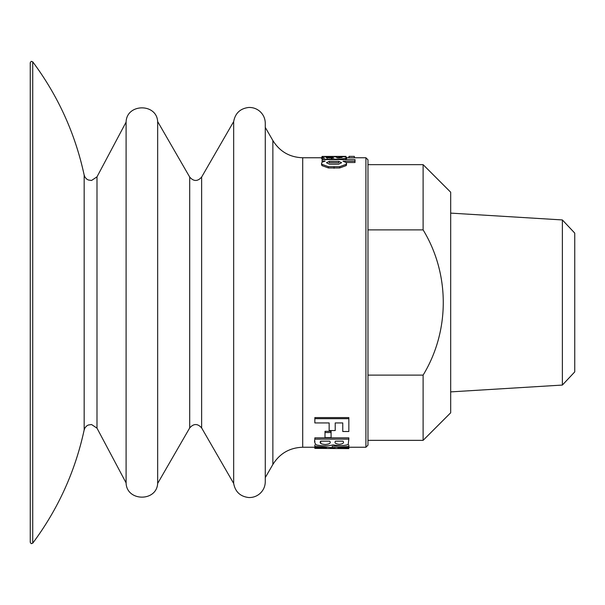 <?xml version="1.0" encoding="UTF-8"?>
<svg xmlns="http://www.w3.org/2000/svg" width="605" height="605" viewBox="0 0 605 605"><rect width="100%" height="100%" fill="white"/><g stroke="black" fill="none" stroke-linecap="round" stroke-linejoin="round"><path stroke-width="0.91" d="M342.475 445.583L332.228 446.278L332.228 447.647L314.85 446.308L314.85 444.955M331.086 431.327L325.006 431.327L325.006 432.552L331.086 432.552L331.086 431.327M342.763 430.291L342.763 422.933L342.763 431.509L348.843 431.509L348.843 417.586L314.85 417.586L314.85 422.933L329.15 422.933L329.15 429.338M335.223 429.338L335.223 422.933L335.223 430.548L329.15 430.548L329.15 422.933M343.035 161.18L355.006 161.18L355.006 162.511L346.196 162.511L342.99 161.195M325.157 161.119L322.14 162.14L321.542 163.35L321.928 165.611L328.409 167.956L339.692 167.956L346.173 165.611L346.559 164.681L346.196 162.518M338.611 157.822L337.091 157.822M338.611 157.981L338.611 156.513L345.508 156.831L346.604 157.489L346.604 158.858L345.485 159.78M354.371 156.438L354.371 157.822L348.979 157.822L348.979 156.377L354.371 156.377L348.979 156.438M348.843 439.139L348.843 437.846L314.85 437.846L314.85 439.139C314.275 441.537 314.729 443.45 316.211 444.887C322.057 446.157 327.713 446.15 333.173 444.879C338.74 446.021 343.746 445.9 348.208 444.516L348.843 439.139L314.85 439.139M354.371 157.761L365.912 157.761L365.912 447.239L367.976 445.174L367.976 159.826L367.976 164.651L423.114 164.651L423.114 229.885C450.007 274.035 449.969 331.011 423.114 375.115L423.114 440.349L367.976 440.349L367.976 375.115L423.114 375.115M233.666 483.425L233.666 121.575C235.224 113.203 240.223 108.499 248.678 107.463C252.898 107.319 256.618 108.613 259.84 111.343C263.379 114.549 265.194 118.527 265.277 123.299L265.277 481.701C265.194 486.473 263.379 490.451 259.84 493.657C256.618 496.387 252.898 497.681 248.678 497.537C240.223 496.501 235.224 491.797 233.666 483.425L201.639 427.939L201.639 177.061L233.666 121.575M189.698 177.061L189.698 427.939L157.663 483.425L157.663 121.575L189.698 177.061C193.676 181.591 197.654 181.591 201.639 177.061M96.989 428.151L96.989 176.849L91.544 180.471L88.247 179.972L86.651 179.035L85.033 177.227L84.163 175.049C75.217 133.584 58.072 95.84 32.73 61.816L32.73 543.184C58.072 509.16 75.217 471.416 84.163 429.951L84.163 175.049L84.163 429.951L85.033 427.773L86.651 425.965L88.247 425.028L91.544 424.529L96.989 428.151L126.097 482.903L126.097 122.097C126.498 103.447 156.65 102.941 157.663 121.575M32.73 543.184L31.21 543.668L30.25 542.352L30.25 62.648L31.21 61.332L32.73 61.816M322.162 158.094L321.936 156.763L324.847 156.529L335.072 156.74L338.792 157.981L342.196 157.421L338.611 156.952M321.467 158.419L321.936 156.763M355.006 161.18L355.006 159.607L322.117 159.607L322.117 158.094L324.424 158.018L322.162 157.512M339.919 159.607L339.919 159.123L322.117 159.289M346.491 159.13L346.491 157.761L345.485 158.427L339.919 159.123M328.492 157.905L333.748 157.981L330.489 156.922L326.133 157.058L326.087 157.527L328.492 157.905M326.133 157.55L326.133 157.058L326.087 157.527M330.489 157.973L330.489 156.922M346.128 157.02L345.909 157.512M322.117 156.725L345.931 156.377L322.117 156.438M345.931 156.945L345.931 156.438M338.626 164.205L329.506 164.227L326.45 162.707L329.286 161.391L338.762 161.384L341.598 162.707L338.626 164.205M329.286 161.391L329.286 162.722L338.762 162.715L338.762 161.384M322.117 162.163L322.117 159.607M325.157 161.089L322.117 161.089M321.928 165.611L321.928 164.31L328.409 166.678L339.692 166.678L346.173 164.31L346.559 163.365M321.542 164.734L321.542 163.418L321.928 164.31M346.173 165.611L346.173 164.31M325.006 432.552L325.006 437.581L331.086 437.581L331.086 432.552M329.687 441.166L320.703 441.166C319.206 442.981 320.71 444.1 325.218 444.516C329.702 444.115 331.192 442.996 329.687 441.166M342.99 441.166L335.518 441.166C334.187 442.815 335.435 443.873 339.276 444.342C343.088 443.889 344.328 442.83 342.99 441.166M314.85 447.375L326.443 448.002L314.85 448.396L314.85 446.308M348.843 448.388L337.855 448.002L348.843 447.458L348.843 448.615L314.85 448.396M348.843 445.046L348.843 446.407L332.228 447.647M348.843 447.458L348.843 446.407M334.958 448.358L330.005 448.358M342.763 448.547L348.843 448.615M342.763 422.933L335.223 422.933M348.843 418.683L314.85 418.683M367.976 229.885L423.114 229.885M423.114 164.651L450.687 192.224L450.687 412.776L423.114 440.349M562.37 385.06L562.37 219.94L574.75 233.107L574.75 371.893L562.37 385.06L450.687 391.889M314.85 447.239L302.704 447.239L302.704 157.761L321.467 157.761M302.704 447.239C289.689 447.67 279.737 453.417 272.863 464.474L272.863 140.526C279.737 151.583 289.689 157.33 302.704 157.761M324.333 159.607L324.333 159.16M327.418 159.607L327.418 159.123M345.485 159.607L345.485 158.427M327.154 158.306L327.154 156.929M331.381 158.359L331.381 156.99M332.092 158.502L332.092 157.134M332.599 157.981L332.599 157.429M328.409 167.956L328.409 166.678M334.051 168.303L334.051 167.025M339.692 167.956L339.692 166.678M348.979 157.761L346.604 157.761M365.912 447.239L348.843 447.239M272.863 140.526L265.277 127.398M272.863 464.474L265.277 477.602M189.698 427.939C193.676 423.409 197.654 423.409 201.639 427.939M126.097 482.903C126.498 501.553 156.65 502.059 157.663 483.425M96.989 176.849L126.097 122.097M365.912 157.761L367.976 159.826M314.85 441.06L314.85 442.376M320.718 442.656L320.718 442.24M320.718 441.786L320.718 441.325M320.703 442.058L320.703 443.389M562.37 219.94L450.687 213.111"/></g></svg>
